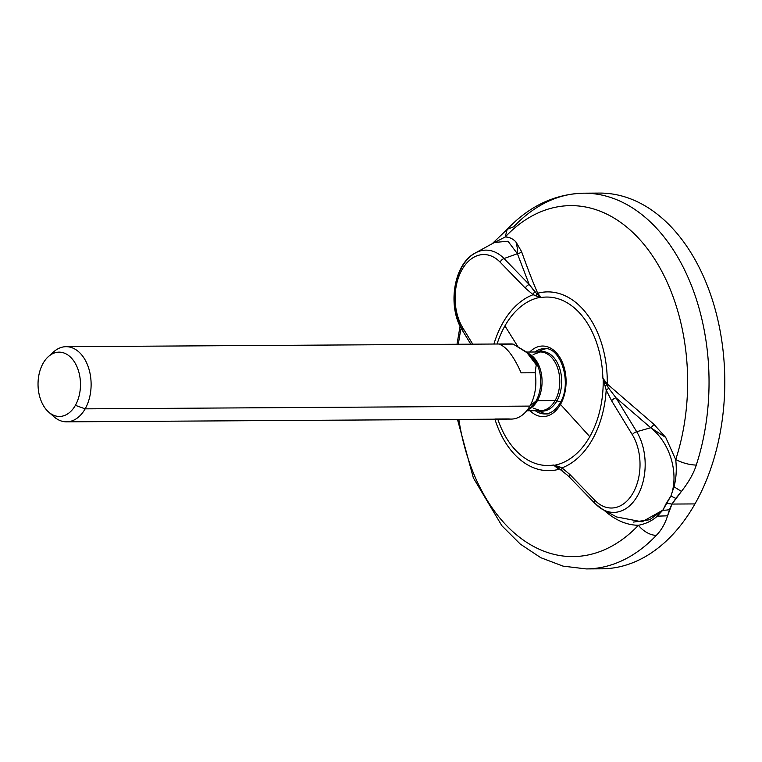 <?xml version="1.0" encoding="UTF-8"?>
<svg xmlns="http://www.w3.org/2000/svg" width="762" height="762" viewBox="0 0 762 762"><rect width="100%" height="100%" fill="white"/><g stroke="black" fill="none" stroke-linecap="round" stroke-linejoin="round"><path stroke-width="1.14" d="M569.938 477.66A4.696 2.905 -44.1 0 1 569.795 474.431L594.979 500.396A4.696 2.905 135.9 0 0 595.141 503.644A4.696 2.905 135.9 0 0 595.627 504.006A48.12 31.766 -90.4 0 0 602.99 509.645A48.12 31.766 -90.4 0 0 640.013 490.785A48.12 31.766 -90.4 0 0 636.689 431.711L650.729 427.758C671.112 443.77 678.866 474.621 670.941 495.929L666.302 503.272L671.979 504.063L675.856 498.358A18.783 4.839 -140.8 0 1 670.941 495.929A18.783 4.839 39.2 0 0 675.856 498.358L681.438 491.404L674.008 486.804L670.941 495.929C678.866 474.621 671.112 443.77 650.729 427.758L665.731 437.455L675.703 459.6L665.731 437.455L653.891 424.291L607.257 384.01A89.402 59.026 -90.4 0 0 537.705 293.227C533.009 282.464 527.618 268.557 521.532 251.517L515.969 241.954C512.836 238.677 509.235 237.02 505.177 236.992A175.508 115.872 89.6 0 1 647.167 248.441A175.508 115.872 89.6 0 1 675.703 459.6A175.508 115.872 -90.4 0 0 647.167 248.441A175.508 115.872 -90.4 0 0 505.177 236.992L507.225 229.276C529.39 205.959 554.946 193.929 583.883 193.186A187.871 124.025 89.6 0 1 696.278 465.077C689.658 464.915 682.809 463.086 675.703 459.6C676.827 469.221 676.256 478.288 674.008 486.804L670.941 495.929L662.854 510.159L657.301 516.169C652.072 520.856 645.766 523.885 638.394 525.275A18.783 11.62 43.4 0 0 656.349 535.343A187.871 124.025 89.6 0 1 586.207 568.919A187.871 124.025 -90.4 0 0 656.349 535.343C661.33 530.257 665.074 523.751 667.579 515.807L671.979 504.063L681.438 491.404C688.8 481.984 693.744 473.212 696.278 465.077A187.871 124.025 -90.4 0 0 583.883 193.186L599.599 193.081A187.871 124.025 89.6 0 1 713.194 302.524A187.871 124.025 89.6 0 1 694.963 503.92A187.871 124.025 89.6 0 1 594.065 568.49A187.871 124.025 89.6 0 0 601.923 568.814A187.871 124.025 89.6 0 0 694.963 503.92L671.979 504.063L694.963 503.92A187.871 124.025 89.6 0 0 711.479 297.151A187.871 124.025 89.6 0 0 591.75 193.51M494.643 242.354L475.259 253.022A48.12 31.766 89.6 0 1 504.025 258.528L529.209 284.502L517.408 253.717L507.987 241.249L494.462 242.459L507.987 241.249L517.408 253.717L504.025 258.528A48.12 31.766 -90.4 0 0 475.259 253.022A48.12 31.766 -90.4 0 0 462.953 330.822A48.12 31.766 89.6 0 1 462.153 329.451M583.883 193.186A187.871 124.025 -90.4 0 0 513.721 226.781L507.225 229.276L492.233 243.678M675.703 459.6C676.827 469.221 676.256 478.288 674.008 486.804L681.438 491.404C688.8 481.984 693.744 473.212 696.278 465.077C689.658 464.915 682.809 463.086 675.703 459.6M633.451 522.084L649.691 519.732L662.854 510.159L657.301 516.169L667.579 515.807L669.493 509.559A18.783 12.897 -163.2 0 1 662.854 510.159A18.783 12.897 16.8 0 0 669.493 509.559L671.979 504.063L666.302 503.272L662.854 510.159L642.109 521.827L616.715 516.979M604.723 510.835C615.563 520.341 626.783 525.151 638.394 525.275A175.508 115.872 89.6 0 1 458.838 419.405A175.508 115.872 -90.4 0 0 638.394 525.275A18.783 11.62 43.4 0 0 656.349 535.343C661.33 530.257 665.074 523.751 667.579 515.807L657.301 516.169C652.072 520.856 645.766 523.885 638.394 525.275C626.783 525.151 615.563 520.341 604.723 510.835A4.696 1.495 131.6 0 0 604.828 510.626M461.124 328.203A175.508 115.872 -90.4 0 0 458.372 344.262A175.508 115.872 89.6 0 1 461.124 328.203M492.881 243.326L505.177 236.992C509.235 237.02 512.836 238.677 515.969 241.954L517.217 247.526L517.408 253.717L517.217 247.526L515.969 241.954L521.532 251.517A4.696 3.477 -20 0 1 517.408 253.717L504.025 258.528A4.696 2.905 135.9 0 0 500.139 262.166A4.696 2.905 -44.1 0 1 504.025 258.528L529.209 284.502L517.408 253.717A4.696 3.477 160 0 0 521.541 251.527C527.618 268.557 533.009 282.464 537.705 293.227L541.106 297.523A84.239 55.607 89.6 0 1 602.875 378.162L603.18 379.19A84.611 55.855 89.6 0 1 589.778 436.664A84.611 55.855 89.6 0 1 554.269 465.296L558.794 469.325A89.402 59.026 89.6 0 1 494.919 419.186A89.402 59.026 -90.4 0 0 558.794 469.325L553.526 465.039A84.239 55.607 89.6 0 1 497.777 419.167A84.239 55.607 -90.4 0 0 553.526 465.039L559.022 468.592A4.696 3.334 -69.6 0 1 558.889 466.563L561.985 467.868A89.192 58.884 -90.4 0 0 606.19 390.049L603.18 379.19A84.611 55.855 89.6 0 1 589.778 436.664L560.489 404.403A35.281 23.289 -90.4 0 0 560.156 357.93A35.281 23.289 -90.4 0 0 529.704 352.034A35.281 23.289 89.6 0 1 560.156 357.93A35.281 23.289 89.6 0 1 560.489 404.403A2.353 1.162 -150.4 0 1 560.051 403.041A2.353 1.162 29.6 0 0 560.489 404.403A35.281 23.289 89.6 0 1 530.066 410.747A35.281 23.289 -90.4 0 0 560.489 404.403L589.778 436.664A84.611 55.855 89.6 0 1 554.269 465.296L559.022 468.592A4.696 1.734 -47.8 0 1 558.794 469.325A4.696 1.734 132.2 0 0 559.022 468.592L567.223 475.04L559.022 468.592A4.696 3.334 110.4 0 1 558.889 466.563L554.269 465.296L561.985 467.868A4.696 3.267 121.5 0 0 562.118 470.773M470.802 344.176L462.334 330.289A4.696 2.372 -31.4 0 1 462.81 327.87L472.754 344.167L462.81 327.87A4.696 2.372 148.6 0 0 462.334 330.289A4.696 2.372 148.6 0 0 462.953 330.822M500.139 262.166A43.739 28.88 -90.4 0 0 462.048 269.653A43.739 28.88 -90.4 0 0 462.81 327.87A43.739 28.88 -90.4 0 1 462.048 269.653A43.739 28.88 -90.4 0 1 500.139 262.166L525.323 288.131L500.139 262.166M529.209 284.502A4.696 2.905 135.9 0 0 525.323 288.131L533.143 294.694L536.124 295.999A4.696 3.496 -68.4 0 1 536.943 293.961L529.209 284.502A4.696 2.905 135.9 0 0 525.323 288.131L533.143 294.694A89.192 58.884 -90.4 0 0 493.928 344.033A89.192 58.884 89.6 0 1 533.143 294.694A4.696 3.267 -58.5 0 1 534.819 291.779A4.696 3.267 121.5 0 0 533.143 294.694L540.429 297.275A4.696 3.553 -69 0 1 540.496 297.047L534.819 291.779L529.209 284.502M567.395 475.202L569.957 477.679A4.696 2.905 -44.1 0 1 569.795 474.431L594.979 500.396A43.739 28.88 -90.4 0 0 633.079 492.909A43.739 28.88 -90.4 0 0 632.308 434.692A4.696 2.372 -31.4 0 1 636.689 431.711A4.696 2.372 148.6 0 0 632.308 434.692L611.629 400.793L606.19 390.049L611.629 400.793A4.696 2.372 -31.4 0 1 616.01 397.812L636.689 431.711L616.01 397.812L650.729 427.758A4.696 1.562 130.2 0 0 653.891 424.291L665.731 437.455L650.729 427.758L636.689 431.711A48.12 31.766 89.6 0 1 640.013 490.785A48.12 31.766 89.6 0 1 602.99 509.645L595.141 503.644A4.696 2.905 -44.1 0 1 594.979 500.396A43.739 28.88 -90.4 0 0 633.079 492.909A43.739 28.88 -90.4 0 0 632.308 434.692L611.629 400.793A4.696 2.372 -31.4 0 1 616.01 397.812L608.886 388.458L602.875 378.162A84.239 55.607 -90.4 0 0 541.106 297.523L540.496 297.047A4.696 3.553 111 0 0 540.429 297.275L537.705 293.227A4.696 3.41 -24.2 0 1 536.943 293.961A4.696 3.496 111.6 0 0 536.124 295.999L541.106 297.523L536.943 293.961A4.696 3.41 155.8 0 0 537.705 293.227A89.402 59.026 89.6 0 1 607.257 384.01L653.891 424.291A4.696 1.562 -49.8 0 1 650.729 427.758L616.01 397.812L608.886 388.458A4.696 1.762 158.8 0 0 606.19 390.049A89.192 58.884 89.6 0 1 561.985 467.868L569.795 474.431L561.985 467.868M517.846 346.586L504.93 325.898A84.611 55.855 89.6 0 1 540.429 297.275A84.611 55.855 89.6 0 0 504.93 325.898L517.846 346.586M544.354 348.653A32.642 21.546 -90.4 0 0 534.943 352.006A32.642 21.546 -90.4 0 1 544.354 348.653C560.594 346.462 572.71 383.353 560.051 403.041A2.353 1.162 29.6 0 1 560.918 402.669M537.134 351.987L543.868 349.215A32.642 21.546 89.6 0 1 546.04 348.758M560.67 401.907A33.347 16.469 -150.4 0 1 556.936 400.85A29.851 19.707 -90.4 0 0 559.003 366.446A29.851 19.707 -90.4 0 0 538.22 351.987A29.851 19.707 -90.4 0 1 559.003 366.446A29.851 19.707 -90.4 0 1 556.936 400.85A33.347 16.469 29.6 0 0 560.67 401.907M546.44 413.823A32.642 21.546 89.6 0 1 544.259 413.385L537.505 410.699M526.552 352.054L540.22 351.968A29.356 19.383 89.6 0 1 557.965 369.075A29.356 19.383 89.6 0 1 555.117 400.536L537.41 400.65A4.696 2.324 29.6 0 0 535.962 401.069A4.696 2.324 -150.4 0 1 537.41 400.65A29.356 19.383 -90.4 0 1 528.761 409.356A29.356 19.383 -90.4 0 0 537.41 400.65L555.117 400.536A4.696 2.324 -150.4 0 1 556.936 400.85A29.851 19.707 -90.4 0 1 538.591 410.689A29.851 19.707 -90.4 0 0 556.936 400.85A4.696 2.324 29.6 0 0 555.117 400.536A29.356 19.383 89.6 0 1 540.582 410.68L533.505 408.203M548.221 413.918L544.754 413.937A32.642 21.546 -90.4 0 1 535.305 410.708A32.642 21.546 -90.4 0 0 544.754 413.937C550.612 413.861 555.708 410.223 560.051 403.041M497.072 344.014A84.611 55.855 89.6 0 1 504.93 325.898A84.611 55.855 89.6 0 0 497.072 344.014M606.581 384.867A4.696 1.705 132.8 0 0 607.257 384.01A4.696 1.705 -47.2 0 1 606.581 384.867A4.696 1.257 163.4 0 0 604.837 385.696A4.696 1.257 -16.6 0 1 606.581 384.867L603.352 379.095A4.696 1.162 163.2 0 0 603.18 379.19L606.19 390.049A4.696 1.762 -21.2 0 1 608.886 388.458L606.581 384.867M602.875 378.162L607.257 384.01L603.18 379.19A4.696 1.162 -16.8 0 1 603.352 379.095L602.875 378.162M533.181 354.54L540.22 351.968A29.356 19.383 89.6 0 1 557.965 369.075A29.356 19.383 89.6 0 1 555.117 400.536A29.356 19.383 89.6 0 1 540.582 410.68L527.209 410.766M535.962 401.069A29.985 19.793 89.6 0 1 531.133 407.222A29.985 19.793 89.6 0 0 535.962 401.069L529.895 406.098L535.962 401.069A29.985 19.793 89.6 0 0 530.809 355.549A29.985 19.793 89.6 0 1 535.962 401.069M494.919 419.014L508.921 418.929A37.576 24.803 -90.4 0 0 523.837 413.804A37.576 24.803 -90.4 0 0 529.895 406.098A37.576 24.803 89.6 0 1 511.283 419.081L66.551 421.834A37.576 24.803 -90.4 0 0 85.154 408.851L529.895 406.098L85.154 408.851A37.576 24.803 -90.4 0 0 88.802 368.57A37.576 24.803 -90.4 0 0 66.084 346.681A37.576 24.803 -90.4 0 0 50.93 354.663M51.292 414.033A37.576 24.803 -90.4 0 0 66.551 421.834M66.084 346.681L510.816 343.929A37.576 24.803 89.6 0 1 513.178 344.091L499.177 344.176C506.463 346.72 513.788 356.283 521.141 372.847L535.143 372.761A37.576 24.803 89.6 0 1 529.895 406.098A37.576 24.803 -90.4 0 0 535.143 372.761L521.141 372.847C513.788 356.283 506.463 346.72 499.177 344.176L513.178 344.091L526.409 351.958L536.248 364.798L535.143 372.761L536.248 364.798L529.038 353.987L513.178 344.091A37.576 24.803 -90.4 0 0 508.464 344.119M537.41 400.65A29.356 19.383 -90.4 0 0 528.361 353.416A29.356 19.383 -90.4 0 1 537.41 400.65M526.409 351.958C531.009 355.082 534.286 359.359 536.248 364.798L526.409 351.958M75.381 405.346A32.147 21.222 -90.4 0 0 75.467 363.674A32.147 21.222 -90.4 0 0 48.32 356.664A32.147 21.222 -90.4 0 0 43.139 363.255A32.147 21.222 89.6 0 1 73.066 359.997A32.147 21.222 89.6 0 1 75.381 405.346A32.147 21.222 89.6 0 1 45.453 408.613A32.147 21.222 89.6 0 1 43.139 363.255A32.147 21.222 -90.4 0 0 48.663 412.071A32.147 21.222 -90.4 0 0 75.381 405.346L85.154 408.851L75.381 405.346M48.32 356.664L53.531 351.958A37.576 24.803 89.6 0 1 85.258 360.15A37.576 24.803 89.6 0 1 85.154 408.851A37.576 24.803 89.6 0 1 53.931 416.709L48.663 412.071M457.467 419.414L473.354 477.888L501.901 525.77L520.217 544.03L540.763 557.679L563.023 566.128L586.207 568.919L601.923 568.814M616.277 516.741L602.99 509.645M457 344.262L460.067 326.136M475.259 253.022C453.571 263.9 447.075 306.8 462.334 330.289M569.957 477.679L595.141 503.644M523.837 413.804L531.133 407.222M530.809 355.549L529.028 353.978"/></g></svg>
